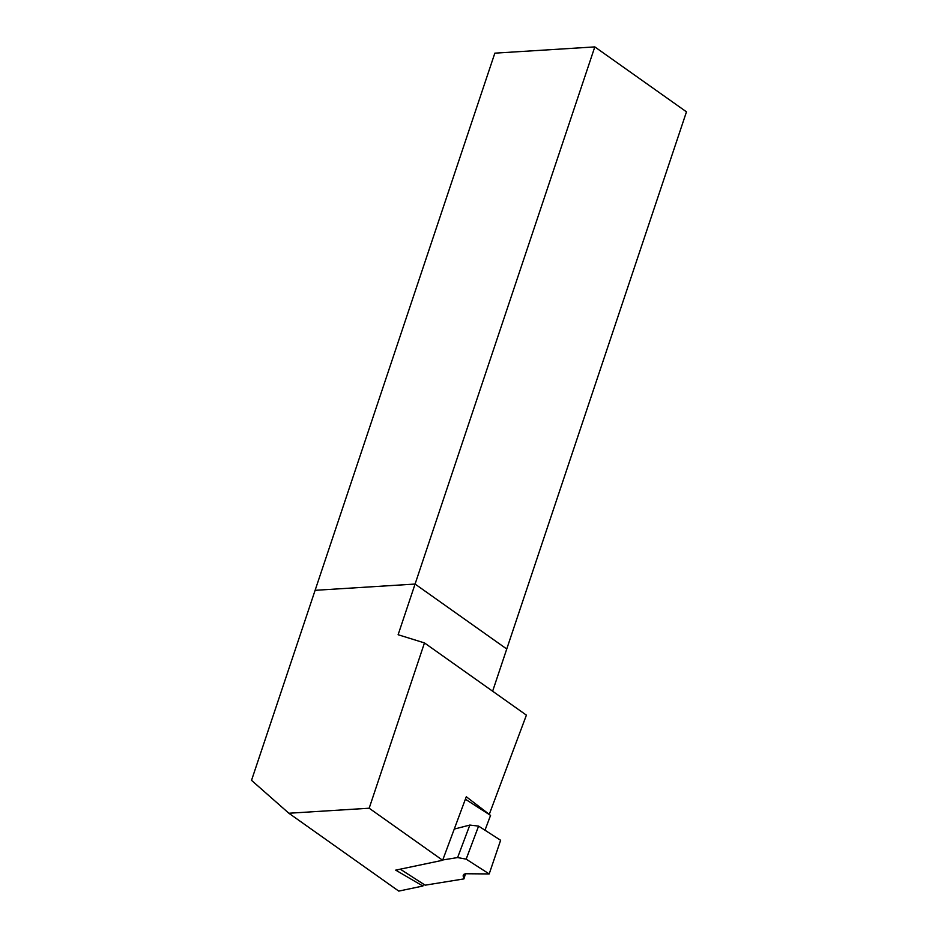 <?xml version="1.0" encoding="UTF-8"?>
<svg xmlns="http://www.w3.org/2000/svg" width="938" height="938" viewBox="0 0 938 938"><rect width="100%" height="100%" fill="white"/><g stroke="black" fill="none" stroke-linecap="round" stroke-linejoin="round"><path stroke-width="1.41" d="M594.809 46.9L415.077 584.057L506.743 649.002L415.077 584.057L315.109 590.319L251.525 780.346L288.869 813.246L369.173 808.216L424.468 642.917L398.122 634.733L415.077 584.057L315.109 590.319L494.842 53.161L594.809 46.9L686.475 111.845L492.626 691.212M489.202 814.524L526.406 715.143L424.468 642.917M423.577 884.159L422.874 886.035L398.756 891.1L288.869 813.246M369.173 808.216L442.642 860.275L395.684 870.136L422.874 886.035M442.642 860.275L466.292 796.749L489.425 814.489M484.981 830.224L490.562 815.392L465.377 799.211M465.518 873.63L463.923 878.906L425.172 885.179L400.268 869.174M466.163 859.138L457.603 857.567L469.832 825.065L478.591 826.108L466.163 859.138L489.19 873.935L465.107 873.747L463.173 875.318L463.923 878.906M442.759 859.958L457.603 857.567M478.591 826.108L500.622 840.272L489.19 873.935M469.832 825.065L454.262 829.075M463.22 876.596L463.9 874.322"/></g></svg>
